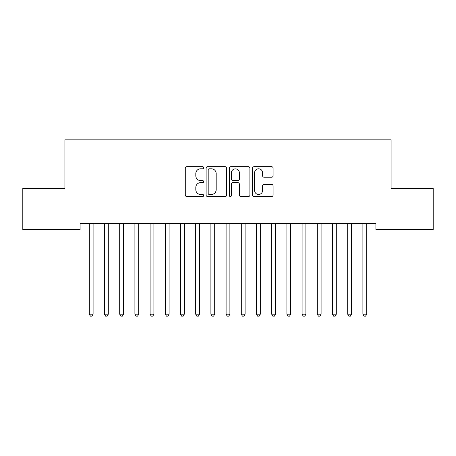 <?xml version="1.0" encoding="UTF-8"?>
<svg xmlns="http://www.w3.org/2000/svg" width="456" height="456" viewBox="0 0 456 456"><rect width="100%" height="100%" fill="white"/><g stroke="black" fill="none" stroke-linecap="round" stroke-linejoin="round"><path stroke-width="0.68" d="M203.678 167.751A1.043 1.043 0 0 0 202.635 166.702L186.783 166.702A1.493 1.493 0 0 0 185.29 168.196L185.29 195.054A1.493 1.493 0 0 0 186.783 196.547L202.635 196.547A1.043 1.043 0 0 0 203.678 195.499A1.043 1.043 0 0 0 202.635 194.455L200.583 194.455A4.777 4.777 0 0 1 195.812 189.679L195.812 187.445A4.777 4.777 0 0 1 200.583 182.668L202.635 182.668A1.043 1.043 0 0 0 203.678 181.625A1.043 1.043 0 0 0 202.635 180.582L200.583 180.582A4.777 4.777 0 0 1 195.812 175.805L195.812 173.571A4.777 4.777 0 0 1 200.583 168.794L202.635 168.794A1.043 1.043 0 0 0 203.678 167.751M271.605 177.224A1.493 1.493 0 0 0 273.093 175.731L273.093 168.196A1.493 1.493 0 0 0 271.605 166.702L253.998 166.702A1.493 1.493 0 0 0 252.504 168.196L252.504 195.054A1.493 1.493 0 0 0 253.998 196.547L271.605 196.547A1.493 1.493 0 0 0 273.093 195.054L273.093 185.951A1.493 1.493 0 0 0 271.605 184.458L264.07 184.458A1.493 1.493 0 0 0 262.576 185.951L262.576 190.465A3.99 3.99 0 0 1 258.586 194.455A3.99 3.99 0 0 1 254.596 190.465L254.596 172.784A3.99 3.99 0 0 1 258.586 168.794A3.99 3.99 0 0 1 262.576 172.784L262.576 175.731A1.493 1.493 0 0 0 264.07 177.224L271.605 177.224M375.898 223.423L80.102 223.423L80.102 229.505L22.8 229.505L22.8 188.465L64.906 188.465L64.906 139.827L391.094 139.827L391.094 188.465L433.2 188.465L433.2 229.505L375.898 229.505L375.898 223.423M226.695 168.196A1.493 1.493 0 0 0 225.201 166.702L207.6 166.702A1.493 1.493 0 0 0 206.106 168.196L206.106 195.054A1.493 1.493 0 0 0 207.6 196.547L225.201 196.547A1.493 1.493 0 0 0 226.695 195.054L226.695 168.196M230.799 166.702L248.4 166.702A1.493 1.493 0 0 1 249.894 168.196L249.894 195.054A1.493 1.493 0 0 1 248.4 196.547L240.871 196.547A1.493 1.493 0 0 1 239.377 195.054L239.377 184.161A1.493 1.493 0 0 0 237.884 182.668L232.885 182.668A1.493 1.493 0 0 0 231.391 184.161L231.391 195.499A1.043 1.043 0 0 1 230.348 196.547A1.043 1.043 0 0 1 229.305 195.499L229.305 168.196A1.493 1.493 0 0 1 230.799 166.702M209.236 168.794A1.043 1.043 0 0 0 208.192 169.837L208.192 193.412A1.043 1.043 0 0 0 209.236 194.455L211.402 194.455A4.777 4.777 0 0 0 216.178 189.679L216.178 173.571A4.777 4.777 0 0 0 211.402 168.794L209.236 168.794M239.377 172.858A3.99 3.99 0 0 0 235.387 168.868A3.99 3.99 0 0 0 231.391 172.858L231.391 179.088A1.493 1.493 0 0 0 232.885 180.582L237.884 180.582A1.493 1.493 0 0 0 239.377 179.088L239.377 172.858M93.298 223.423L93.212 223.645A1.522 1.522 0 0 0 93.098 224.215L93.098 314.201L89.302 314.201L89.302 224.215A1.522 1.522 0 0 0 89.188 223.645L89.102 223.423M93.098 314.201L91.958 316.173L90.442 316.173L89.302 314.201M108.499 223.423L108.408 223.645A1.522 1.522 0 0 0 108.3 224.215L108.3 314.201L104.498 314.201L104.498 224.215A1.522 1.522 0 0 0 104.39 223.645L104.299 223.423M108.3 314.201L107.16 316.173L105.638 316.173L104.498 314.201M123.701 223.423L123.61 223.645A1.522 1.522 0 0 0 123.502 224.215L123.502 314.201L119.7 314.201L119.7 224.215A1.522 1.522 0 0 0 119.592 223.645L119.5 223.423M123.502 314.201L122.362 316.173L120.84 316.173L119.7 314.201M138.898 223.423L138.812 223.645A1.522 1.522 0 0 0 138.698 224.215L138.698 314.201L134.902 314.201L134.902 224.215A1.522 1.522 0 0 0 134.788 223.645L134.702 223.423M138.698 314.201L137.558 316.173L136.042 316.173L134.902 314.201M154.1 223.423L154.008 223.645A1.522 1.522 0 0 0 153.9 224.215L153.9 314.201L150.098 314.201L150.098 224.215A1.522 1.522 0 0 0 149.99 223.645L149.899 223.423M153.9 314.201L152.76 316.173L151.238 316.173L150.098 314.201M169.301 223.423L169.21 223.645A1.522 1.522 0 0 0 169.102 224.215L169.102 314.201L165.3 314.201L165.3 224.215A1.522 1.522 0 0 0 165.192 223.645L165.1 223.423M169.102 314.201L167.962 316.173L166.44 316.173L165.3 314.201M184.498 223.423L184.412 223.645A1.522 1.522 0 0 0 184.298 224.215L184.298 314.201L180.502 314.201L180.502 224.215A1.522 1.522 0 0 0 180.388 223.645L180.302 223.423M184.298 314.201L183.158 316.173L181.642 316.173L180.502 314.201M199.7 223.423L199.608 223.645A1.522 1.522 0 0 0 199.5 224.215L199.5 314.201L195.698 314.201L195.698 224.215A1.522 1.522 0 0 0 195.59 223.645L195.499 223.423M199.5 314.201L198.36 316.173L196.838 316.173L195.698 314.201M214.901 223.423L214.81 223.645A1.522 1.522 0 0 0 214.702 224.215L214.702 314.201L210.9 314.201L210.9 224.215A1.522 1.522 0 0 0 210.792 223.645L210.7 223.423M214.702 314.201L213.562 316.173L212.04 316.173L210.9 314.201M230.098 223.423L230.012 223.645A1.522 1.522 0 0 0 229.898 224.215L229.898 314.201L226.102 314.201L226.102 224.215A1.522 1.522 0 0 0 225.988 223.645L225.902 223.423M229.898 314.201L228.758 316.173L227.242 316.173L226.102 314.201M245.299 223.423L245.208 223.645A1.522 1.522 0 0 0 245.1 224.215L245.1 314.201L241.298 314.201L241.298 224.215A1.522 1.522 0 0 0 241.19 223.645L241.099 223.423M245.1 314.201L243.96 316.173L242.438 316.173L241.298 314.201M260.501 223.423L260.41 223.645A1.522 1.522 0 0 0 260.302 224.215L260.302 314.201L256.5 314.201L256.5 224.215A1.522 1.522 0 0 0 256.392 223.645L256.3 223.423M260.302 314.201L259.162 316.173L257.64 316.173L256.5 314.201M275.698 223.423L275.612 223.645A1.522 1.522 0 0 0 275.498 224.215L275.498 314.201L271.702 314.201L271.702 224.215A1.522 1.522 0 0 0 271.588 223.645L271.502 223.423M275.498 314.201L274.358 316.173L272.842 316.173L271.702 314.201M290.899 223.423L290.808 223.645A1.522 1.522 0 0 0 290.7 224.215L290.7 314.201L286.898 314.201L286.898 224.215A1.522 1.522 0 0 0 286.79 223.645L286.699 223.423M290.7 314.201L289.56 316.173L288.038 316.173L286.898 314.201M306.101 223.423L306.01 223.645A1.522 1.522 0 0 0 305.902 224.215L305.902 314.201L302.1 314.201L302.1 224.215A1.522 1.522 0 0 0 301.992 223.645L301.9 223.423M305.902 314.201L304.762 316.173L303.24 316.173L302.1 314.201M321.298 223.423L321.212 223.645A1.522 1.522 0 0 0 321.098 224.215L321.098 314.201L317.302 314.201L317.302 224.215A1.522 1.522 0 0 0 317.188 223.645L317.102 223.423M321.098 314.201L319.958 316.173L318.442 316.173L317.302 314.201M336.5 223.423L336.408 223.645A1.522 1.522 0 0 0 336.3 224.215L336.3 314.201L332.498 314.201L332.498 224.215A1.522 1.522 0 0 0 332.39 223.645L332.299 223.423M336.3 314.201L335.16 316.173L333.638 316.173L332.498 314.201M351.701 223.423L351.61 223.645A1.522 1.522 0 0 0 351.502 224.215L351.502 314.201L347.7 314.201L347.7 224.215A1.522 1.522 0 0 0 347.592 223.645L347.5 223.423M351.502 314.201L350.362 316.173L348.84 316.173L347.7 314.201M366.898 223.423L366.812 223.645A1.522 1.522 0 0 0 366.698 224.215L366.698 314.201L362.902 314.201L362.902 224.215A1.522 1.522 0 0 0 362.788 223.645L362.702 223.423M366.698 314.201L365.558 316.173L364.042 316.173L362.902 314.201"/></g></svg>
